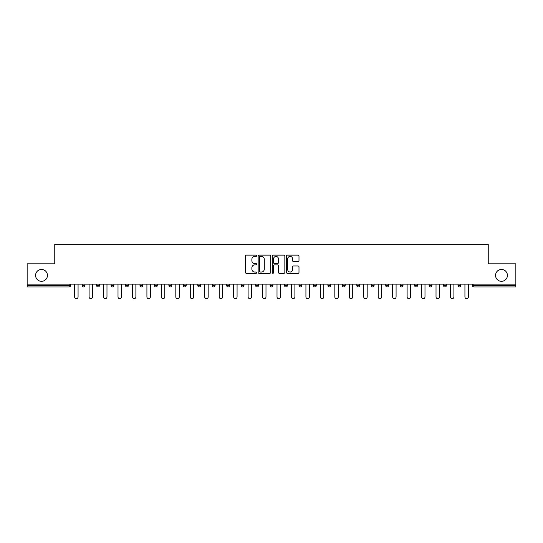 <?xml version="1.0" encoding="UTF-8"?>
<svg xmlns="http://www.w3.org/2000/svg" width="543" height="543" viewBox="0 0 543 543"><rect width="100%" height="100%" fill="white"/><g stroke="black" fill="none" stroke-linecap="round" stroke-linejoin="round"><path stroke-width="0.81" d="M495.555 275.389A5.932 5.932 0 0 0 501.488 281.322A5.932 5.932 0 0 0 507.42 275.389A5.932 5.932 0 0 0 501.488 269.464A5.932 5.932 0 0 0 495.555 275.389M35.58 275.389A5.932 5.932 0 0 0 41.512 281.322A5.932 5.932 0 0 0 47.445 275.389A5.932 5.932 0 0 0 41.512 269.464A5.932 5.932 0 0 0 35.58 275.389M256.676 255.767A0.638 0.638 0 0 0 256.038 255.129L246.373 255.129A0.91 0.91 0 0 0 245.463 256.038L245.463 272.41A0.91 0.91 0 0 0 246.373 273.319L256.038 273.319A0.638 0.638 0 0 0 256.676 272.688A0.638 0.638 0 0 0 256.038 272.05L254.789 272.05A2.912 2.912 0 0 1 251.877 269.138L251.877 267.774A2.912 2.912 0 0 1 254.789 264.862L256.038 264.862A0.638 0.638 0 0 0 256.676 264.224A0.638 0.638 0 0 0 256.038 263.593L254.789 263.593A2.912 2.912 0 0 1 251.877 260.681L251.877 259.316A2.912 2.912 0 0 1 254.789 256.405L256.038 256.405A0.638 0.638 0 0 0 256.676 255.767M298.08 261.543A0.91 0.91 0 0 0 298.989 260.633L298.989 256.038A0.91 0.91 0 0 0 298.08 255.129L287.349 255.129A0.91 0.91 0 0 0 286.439 256.038L286.439 272.41A0.91 0.91 0 0 0 287.349 273.319L298.08 273.319A0.91 0.91 0 0 0 298.989 272.41L298.989 266.864A0.91 0.91 0 0 0 298.08 265.955L293.491 265.955A0.91 0.91 0 0 0 292.582 266.864L292.582 269.613A2.43 2.43 0 0 1 290.145 272.05A2.43 2.43 0 0 1 287.715 269.613L287.715 258.835A2.43 2.43 0 0 1 290.145 256.405A2.43 2.43 0 0 1 292.582 258.835L292.582 260.633A0.91 0.91 0 0 0 293.491 261.543L298.08 261.543M27.15 284.104L27.15 263.81L54.762 263.81L54.762 244.35L488.238 244.35L488.238 263.81L515.85 263.81L515.85 284.104L27.15 284.104L27.15 285.584L69.124 285.584L69.124 284.104M270.706 256.038A0.91 0.91 0 0 0 269.796 255.129L259.065 255.129A0.91 0.91 0 0 0 258.156 256.038L258.156 272.41A0.91 0.91 0 0 0 259.065 273.319L269.796 273.319A0.91 0.91 0 0 0 270.706 272.41L270.706 256.038M273.204 255.129L283.935 255.129A0.91 0.91 0 0 1 284.844 256.038L284.844 272.41A0.91 0.91 0 0 1 283.935 273.319L279.346 273.319A0.91 0.91 0 0 1 278.437 272.41L278.437 265.771A0.91 0.91 0 0 0 277.527 264.862L274.48 264.862A0.91 0.91 0 0 0 273.57 265.771L273.57 272.688A0.638 0.638 0 0 1 272.932 273.319A0.638 0.638 0 0 1 272.294 272.688L272.294 256.038A0.91 0.91 0 0 1 273.204 255.129M69.124 286.976A1.391 1.391 0 0 0 70.515 285.584L69.124 285.584L69.124 286.976A1.391 1.391 0 0 0 70.515 285.584L70.515 284.104L70.515 285.584A1.391 1.391 0 0 1 69.124 286.976L27.15 286.976L27.15 285.584M515.85 284.104L515.85 286.976L473.876 286.976A1.391 1.391 0 0 1 472.485 285.584L472.485 284.104M82.19 284.104L82.19 285.584L82.19 284.104M84.973 285.584L82.19 285.584A1.391 1.391 0 0 0 83.581 286.976A1.391 1.391 0 0 0 84.973 285.584A1.391 1.391 0 0 1 83.581 286.976A1.391 1.391 0 0 1 82.19 285.584A1.391 1.391 0 0 0 83.581 286.976A1.391 1.391 0 0 0 84.973 285.584L84.973 284.104M96.647 284.104L96.647 285.584L96.647 284.104M99.423 284.104L99.423 285.584L99.423 284.104M113.881 284.104L113.881 285.584L111.105 285.584A1.391 1.391 0 0 0 112.489 286.976A1.391 1.391 0 0 1 111.105 285.584L111.105 284.104M125.555 284.104L125.555 285.584L125.555 284.104M128.338 284.104L128.338 285.584A1.391 1.391 0 0 1 126.947 286.976A1.391 1.391 0 0 1 125.555 285.584A1.391 1.391 0 0 0 126.947 286.976A1.391 1.391 0 0 0 128.338 285.584A1.391 1.391 0 0 1 126.947 286.976A1.391 1.391 0 0 1 125.555 285.584L128.338 285.584M140.013 285.584A1.391 1.391 0 0 0 141.404 286.976A1.391 1.391 0 0 0 142.795 285.584A1.391 1.391 0 0 1 141.404 286.976A1.391 1.391 0 0 0 142.795 285.584L142.795 284.104L142.795 285.584L140.013 285.584A1.391 1.391 0 0 0 141.404 286.976A1.391 1.391 0 0 1 140.013 285.584L140.013 284.104M157.246 284.104L157.246 285.584A1.391 1.391 0 0 1 155.855 286.976A1.391 1.391 0 0 1 154.47 285.584L154.47 284.104M171.703 284.104L171.703 285.584A1.391 1.391 0 0 1 170.312 286.976A1.391 1.391 0 0 1 168.921 285.584L168.921 284.104M184.769 286.976A1.391 1.391 0 0 0 186.161 285.584L186.161 284.104L186.161 285.584A1.391 1.391 0 0 1 184.769 286.976A1.391 1.391 0 0 1 183.378 285.584L183.378 284.104M200.611 284.104L200.611 285.584A1.391 1.391 0 0 1 199.227 286.976A1.391 1.391 0 0 1 197.835 285.584L197.835 284.104M213.677 286.976A1.391 1.391 0 0 0 215.069 285.584L215.069 284.104L215.069 285.584A1.391 1.391 0 0 1 213.677 286.976A1.391 1.391 0 0 1 212.286 285.584L212.286 284.104M229.526 284.104L229.526 285.584A1.391 1.391 0 0 1 228.135 286.976A1.391 1.391 0 0 1 226.743 285.584L226.743 284.104M241.201 284.104L241.201 285.584L241.201 284.104M243.977 284.104L243.977 285.584A1.391 1.391 0 0 1 242.592 286.976A1.391 1.391 0 0 1 241.201 285.584L243.977 285.584A1.391 1.391 0 0 1 242.592 286.976M258.434 284.104L258.434 285.584L255.658 285.584A1.391 1.391 0 0 0 257.043 286.976A1.391 1.391 0 0 1 255.658 285.584L255.658 284.104M271.5 286.976A1.391 1.391 0 0 0 272.891 285.584L272.891 284.104L272.891 285.584A1.391 1.391 0 0 1 271.5 286.976A1.391 1.391 0 0 1 270.109 285.584L270.109 284.104M287.342 284.104L287.342 285.584A1.391 1.391 0 0 1 285.957 286.976A1.391 1.391 0 0 1 284.566 285.584L284.566 284.104M301.799 284.104L301.799 285.584A1.391 1.391 0 0 1 300.408 286.976A1.391 1.391 0 0 1 299.023 285.584L299.023 284.104M316.257 284.104L316.257 285.584A1.391 1.391 0 0 1 314.865 286.976A1.391 1.391 0 0 1 313.474 285.584L313.474 284.104M327.931 285.584L330.714 285.584A1.391 1.391 0 0 1 329.323 286.976A1.391 1.391 0 0 0 330.714 285.584L330.714 284.104L330.714 285.584A1.391 1.391 0 0 1 329.323 286.976A1.391 1.391 0 0 1 327.931 285.584L327.931 284.104M345.165 284.104L345.165 285.584A1.391 1.391 0 0 1 343.773 286.976A1.391 1.391 0 0 1 342.389 285.584L342.389 284.104M356.839 284.104L356.839 285.584L356.839 284.104M359.622 284.104L359.622 285.584L359.622 284.104M371.297 284.104L371.297 285.584L371.297 284.104M374.079 284.104L374.079 285.584A1.391 1.391 0 0 1 372.688 286.976A1.391 1.391 0 0 1 371.297 285.584L374.079 285.584A1.391 1.391 0 0 1 372.688 286.976M385.754 284.104L385.754 285.584L385.754 284.104M388.53 284.104L388.53 285.584L388.53 284.104M400.205 284.104L400.205 285.584L400.205 284.104M402.987 284.104L402.987 285.584A1.391 1.391 0 0 1 401.596 286.976A1.391 1.391 0 0 1 400.205 285.584A1.391 1.391 0 0 0 401.596 286.976A1.391 1.391 0 0 0 402.987 285.584A1.391 1.391 0 0 1 401.596 286.976A1.391 1.391 0 0 1 400.205 285.584L402.987 285.584M417.445 284.104L417.445 285.584A1.391 1.391 0 0 1 416.053 286.976A1.391 1.391 0 0 1 414.662 285.584L414.662 284.104M431.895 284.104L431.895 285.584L429.119 285.584A1.391 1.391 0 0 0 430.511 286.976A1.391 1.391 0 0 1 429.119 285.584L429.119 284.104M446.353 284.104L446.353 285.584A1.391 1.391 0 0 1 444.961 286.976A1.391 1.391 0 0 1 443.577 285.584L443.577 284.104M458.027 284.104L458.027 285.584L458.027 284.104M460.81 284.104L460.81 285.584A1.391 1.391 0 0 1 459.419 286.976A1.391 1.391 0 0 1 458.027 285.584A1.391 1.391 0 0 0 459.419 286.976A1.391 1.391 0 0 1 458.027 285.584L460.81 285.584A1.391 1.391 0 0 1 459.419 286.976M98.039 286.976A1.391 1.391 0 0 1 96.647 285.584A1.391 1.391 0 0 0 98.039 286.976A1.391 1.391 0 0 0 99.423 285.584A1.391 1.391 0 0 1 98.039 286.976A1.391 1.391 0 0 1 96.647 285.584L99.423 285.584A1.391 1.391 0 0 1 98.039 286.976M113.881 285.584A1.391 1.391 0 0 1 112.489 286.976A1.391 1.391 0 0 0 113.881 285.584A1.391 1.391 0 0 1 112.489 286.976A1.391 1.391 0 0 1 111.105 285.584M257.043 286.976A1.391 1.391 0 0 0 258.434 285.584A1.391 1.391 0 0 1 257.043 286.976A1.391 1.391 0 0 1 255.658 285.584M358.231 286.976A1.391 1.391 0 0 1 356.839 285.584L359.622 285.584A1.391 1.391 0 0 1 358.231 286.976A1.391 1.391 0 0 0 359.622 285.584A1.391 1.391 0 0 1 358.231 286.976M387.145 286.976A1.391 1.391 0 0 1 385.754 285.584A1.391 1.391 0 0 0 387.145 286.976A1.391 1.391 0 0 0 388.53 285.584A1.391 1.391 0 0 1 387.145 286.976A1.391 1.391 0 0 1 385.754 285.584L388.53 285.584M430.511 286.976A1.391 1.391 0 0 0 431.895 285.584A1.391 1.391 0 0 1 430.511 286.976A1.391 1.391 0 0 1 429.119 285.584M260.063 256.405A0.638 0.638 0 0 0 259.425 257.043L259.425 271.412A0.638 0.638 0 0 0 260.063 272.05L261.38 272.05A2.912 2.912 0 0 0 264.292 269.138L264.292 259.316A2.912 2.912 0 0 0 261.38 256.405L260.063 256.405M278.437 258.882A2.43 2.43 0 0 0 276 256.452A2.43 2.43 0 0 0 273.57 258.882L273.57 262.683A0.91 0.91 0 0 0 274.48 263.593L277.527 263.593A0.91 0.91 0 0 0 278.437 262.683L278.437 258.882M74.642 284.104L74.642 296.933A1.717 1.717 0 0 0 76.353 298.65A1.717 1.717 0 0 0 78.07 296.933L78.07 284.104M89.093 284.104L89.093 296.933A1.717 1.717 0 0 0 90.81 298.65A1.717 1.717 0 0 0 92.52 296.933L92.52 284.104M103.55 284.104L103.55 296.933A1.717 1.717 0 0 0 105.267 298.65A1.717 1.717 0 0 0 106.978 296.933L106.978 284.104M118.007 284.104L118.007 296.933A1.717 1.717 0 0 0 119.718 298.65A1.717 1.717 0 0 0 121.435 296.933L121.435 284.104M132.458 284.104L132.458 296.933A1.717 1.717 0 0 0 134.175 298.65A1.717 1.717 0 0 0 135.886 296.933L135.886 284.104M146.915 284.104L146.915 296.933A1.717 1.717 0 0 0 148.633 298.65A1.717 1.717 0 0 0 150.343 296.933L150.343 284.104M161.373 284.104L161.373 296.933A1.717 1.717 0 0 0 163.083 298.65A1.717 1.717 0 0 0 164.8 296.933L164.8 284.104M175.823 284.104L175.823 296.933A1.717 1.717 0 0 0 177.541 298.65A1.717 1.717 0 0 0 179.258 296.933L179.258 284.104M190.281 284.104L190.281 296.933A1.717 1.717 0 0 0 191.998 298.65A1.717 1.717 0 0 0 193.708 296.933L193.708 284.104M204.738 284.104L204.738 296.933A1.717 1.717 0 0 0 206.449 298.65A1.717 1.717 0 0 0 208.166 296.933L208.166 284.104M219.196 284.104L219.196 296.933A1.717 1.717 0 0 0 220.906 298.65A1.717 1.717 0 0 0 222.623 296.933L222.623 284.104M233.646 284.104L233.646 296.933A1.717 1.717 0 0 0 235.363 298.65A1.717 1.717 0 0 0 237.074 296.933L237.074 284.104M248.103 284.104L248.103 296.933A1.717 1.717 0 0 0 249.814 298.65A1.717 1.717 0 0 0 251.531 296.933L251.531 284.104M262.561 284.104L262.561 296.933A1.717 1.717 0 0 0 264.271 298.65A1.717 1.717 0 0 0 265.989 296.933L265.989 284.104M277.011 284.104L277.011 296.933A1.717 1.717 0 0 0 278.729 298.65A1.717 1.717 0 0 0 280.439 296.933L280.439 284.104M291.469 284.104L291.469 296.933A1.717 1.717 0 0 0 293.186 298.65A1.717 1.717 0 0 0 294.897 296.933L294.897 284.104M305.926 284.104L305.926 296.933A1.717 1.717 0 0 0 307.637 298.65A1.717 1.717 0 0 0 309.354 296.933L309.354 284.104M320.377 284.104L320.377 296.933A1.717 1.717 0 0 0 322.094 298.65A1.717 1.717 0 0 0 323.804 296.933L323.804 284.104M334.834 284.104L334.834 296.933A1.717 1.717 0 0 0 336.551 298.65A1.717 1.717 0 0 0 338.262 296.933L338.262 284.104M349.292 284.104L349.292 296.933A1.717 1.717 0 0 0 351.002 298.65A1.717 1.717 0 0 0 352.719 296.933L352.719 284.104M363.742 284.104L363.742 296.933A1.717 1.717 0 0 0 365.459 298.65A1.717 1.717 0 0 0 367.177 296.933L367.177 284.104M378.2 284.104L378.2 296.933A1.717 1.717 0 0 0 379.917 298.65A1.717 1.717 0 0 0 381.627 296.933L381.627 284.104M392.657 284.104L392.657 296.933A1.717 1.717 0 0 0 394.367 298.65A1.717 1.717 0 0 0 396.085 296.933L396.085 284.104M407.114 284.104L407.114 296.933A1.717 1.717 0 0 0 408.825 298.65A1.717 1.717 0 0 0 410.542 296.933L410.542 284.104M421.565 284.104L421.565 296.933A1.717 1.717 0 0 0 423.282 298.65A1.717 1.717 0 0 0 424.993 296.933L424.993 284.104M436.022 284.104L436.022 296.933A1.717 1.717 0 0 0 437.733 298.65A1.717 1.717 0 0 0 439.45 296.933L439.45 284.104M450.48 284.104L450.48 296.933A1.717 1.717 0 0 0 452.19 298.65A1.717 1.717 0 0 0 453.907 296.933L453.907 284.104M464.93 284.104L464.93 296.933A1.717 1.717 0 0 0 466.647 298.65A1.717 1.717 0 0 0 468.358 296.933L468.358 284.104M473.876 284.104L473.876 285.584L515.85 285.584M472.485 285.584L473.876 285.584L473.876 286.976M155.855 286.976A1.391 1.391 0 0 0 157.246 285.584L154.47 285.584M170.312 286.976A1.391 1.391 0 0 0 171.703 285.584L168.921 285.584M186.161 285.584L183.378 285.584M199.227 286.976A1.391 1.391 0 0 0 200.611 285.584L197.835 285.584M215.069 285.584L212.286 285.584M228.135 286.976A1.391 1.391 0 0 0 229.526 285.584L226.743 285.584M272.891 285.584L270.109 285.584M285.957 286.976A1.391 1.391 0 0 0 287.342 285.584L284.566 285.584M300.408 286.976A1.391 1.391 0 0 0 301.799 285.584L299.023 285.584M314.865 286.976A1.391 1.391 0 0 0 316.257 285.584L313.474 285.584M343.773 286.976A1.391 1.391 0 0 0 345.165 285.584L342.389 285.584M416.053 286.976A1.391 1.391 0 0 0 417.445 285.584L414.662 285.584M444.961 286.976A1.391 1.391 0 0 0 446.353 285.584L443.577 285.584"/></g></svg>

